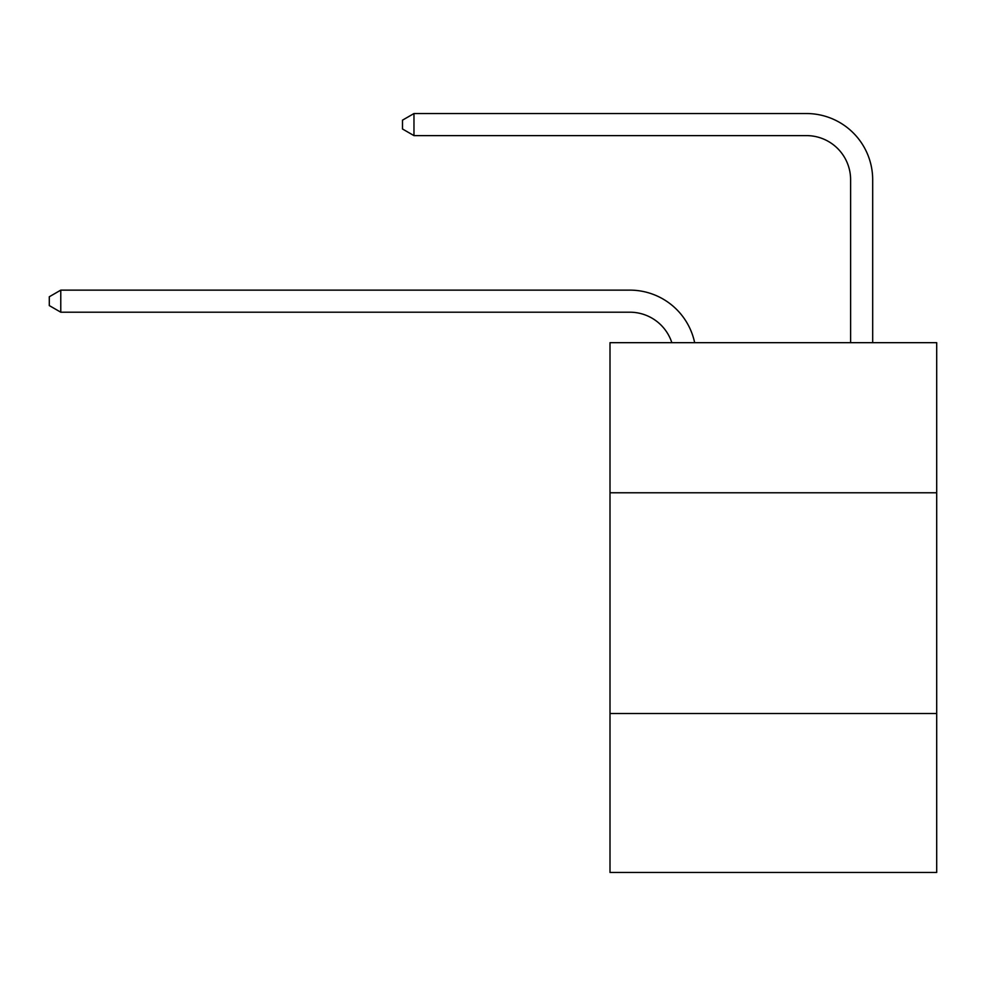 <?xml version="1.0" encoding="UTF-8"?>
<svg xmlns="http://www.w3.org/2000/svg" width="986" height="986" viewBox="0 0 986 986"><rect width="100%" height="100%" fill="white"/><g stroke="black" fill="none" stroke-linecap="round" stroke-linejoin="round"><path stroke-width="1.48" d="M936.7 492.778L936.7 342.672L610.001 342.672L610.001 492.778L936.7 492.778L936.7 872.462L610.001 872.462L610.001 492.778M936.7 713.531L610.001 713.531M671.836 342.672A44.148 44.148 -4.4 0 0 629.857 312.205A44.148 44.148 -4.4 0 1 671.836 342.672A44.148 44.148 -4.4 0 0 629.857 312.205A44.148 44.148 -4.4 0 1 671.836 342.672A44.148 44.148 -4.4 0 0 629.857 312.205A44.148 44.148 -4.4 0 1 671.836 342.672A44.148 44.148 -4.4 0 0 629.857 312.205A44.148 44.148 -4.4 0 1 671.836 342.672A44.148 44.148 -4.4 0 0 629.857 312.205A44.148 44.148 -4.4 0 1 671.836 342.672A44.148 44.148 -4.4 0 0 629.857 312.205A44.148 44.148 -4.4 0 1 671.836 342.672A44.148 44.148 -4.4 0 0 629.857 312.205A44.148 44.148 -4.4 0 1 671.836 342.672A44.148 44.148 -4.4 0 0 629.857 312.205A44.148 44.148 -4.4 0 1 671.836 342.672A44.148 44.148 -4.4 0 0 629.857 312.205A44.148 44.148 -4.4 0 1 671.836 342.672A44.148 44.148 -4.4 0 0 629.857 312.205A44.148 44.148 -4.4 0 1 671.836 342.672A44.148 44.148 -4.4 0 0 629.857 312.205A44.148 44.148 -4.4 0 1 671.836 342.672A44.148 44.148 -4.4 0 0 629.857 312.205A44.148 44.148 -4.4 0 1 671.836 342.672A44.148 44.148 -4.4 0 0 629.857 312.205A44.148 44.148 -4.4 0 1 671.836 342.672A44.148 44.148 -4.4 0 0 629.857 312.205A44.148 44.148 -4.4 0 1 671.836 342.672A44.148 44.148 -4.4 0 0 629.857 312.205A44.148 44.148 -4.4 0 1 671.836 342.672A44.148 44.148 -4.4 0 0 629.857 312.205A44.148 44.148 -4.4 0 1 671.836 342.672A44.148 44.148 -4.4 0 0 629.857 312.205A44.148 44.148 -4.4 0 1 671.836 342.672A44.148 44.148 -4.4 0 0 629.857 312.205A44.148 44.148 -4.4 0 1 671.836 342.672A44.148 44.148 -4.4 0 0 629.857 312.205A44.148 44.148 -4.4 0 1 671.836 342.672A44.148 44.148 -4.4 0 0 629.857 312.205A44.148 44.148 -4.4 0 1 671.836 342.672A44.148 44.148 -4.4 0 0 629.857 312.205A44.148 44.148 -4.4 0 1 671.836 342.672A44.148 44.148 -4.4 0 0 629.857 312.205A44.148 44.148 -4.4 0 1 671.836 342.672A44.148 44.148 -4.4 0 0 629.857 312.205A44.148 44.148 -4.4 0 1 671.836 342.672A44.148 44.148 -4.4 0 0 629.857 312.205A44.148 44.148 -4.4 0 1 671.836 342.672A44.148 44.148 -4.4 0 0 629.857 312.205A44.148 44.148 -4.4 0 1 671.836 342.672A44.148 44.148 -4.4 0 0 629.857 312.205A44.148 44.148 -4.4 0 1 671.836 342.672A44.148 44.148 -4.4 0 0 629.857 312.205A44.148 44.148 -4.4 0 1 671.836 342.672A44.148 44.148 -4.4 0 0 629.857 312.205L60.775 312.205L49.3 305.586L49.3 296.761L60.775 290.13L629.857 290.13A66.222 66.222 175.6 0 1 694.662 342.672M850.61 342.672L850.61 179.76A44.148 44.148 0 0 0 806.462 135.612L413.972 135.612L402.498 128.993L402.498 120.156L413.972 113.538L806.462 113.538A66.222 66.222 0 0 1 872.684 179.76L872.684 342.672M850.61 179.76A44.148 44.148 0 0 0 806.462 135.612A44.148 44.148 0 0 1 850.61 179.76A44.148 44.148 0 0 0 806.462 135.612A44.148 44.148 0 0 1 850.61 179.76A44.148 44.148 0 0 0 806.462 135.612A44.148 44.148 0 0 1 850.61 179.76A44.148 44.148 0 0 0 806.462 135.612A44.148 44.148 0 0 1 850.61 179.76A44.148 44.148 0 0 0 806.462 135.612A44.148 44.148 0 0 1 850.61 179.76A44.148 44.148 0 0 0 806.462 135.612A44.148 44.148 0 0 1 850.61 179.76A44.148 44.148 0 0 0 806.462 135.612A44.148 44.148 0 0 1 850.61 179.76A44.148 44.148 0 0 0 806.462 135.612A44.148 44.148 0 0 1 850.61 179.76A44.148 44.148 0 0 0 806.462 135.612A44.148 44.148 0 0 1 850.61 179.76A44.148 44.148 0 0 0 806.462 135.612A44.148 44.148 0 0 1 850.61 179.76A44.148 44.148 0 0 0 806.462 135.612A44.148 44.148 0 0 1 850.61 179.76A44.148 44.148 0 0 0 806.462 135.612A44.148 44.148 0 0 1 850.61 179.76A44.148 44.148 0 0 0 806.462 135.612A44.148 44.148 0 0 1 850.61 179.76A44.148 44.148 0 0 0 806.462 135.612A44.148 44.148 0 0 1 850.61 179.76A44.148 44.148 0 0 0 806.462 135.612A44.148 44.148 0 0 1 850.61 179.76A44.148 44.148 0 0 0 806.462 135.612A44.148 44.148 0 0 1 850.61 179.76A44.148 44.148 0 0 0 806.462 135.612A44.148 44.148 0 0 1 850.61 179.76A44.148 44.148 0 0 0 806.462 135.612A44.148 44.148 0 0 1 850.61 179.76A44.148 44.148 0 0 0 806.462 135.612A44.148 44.148 0 0 1 850.61 179.76A44.148 44.148 0 0 0 806.462 135.612A44.148 44.148 0 0 1 850.61 179.76A44.148 44.148 0 0 0 806.462 135.612A44.148 44.148 0 0 1 850.61 179.76A44.148 44.148 0 0 0 806.462 135.612A44.148 44.148 0 0 1 850.61 179.76A44.148 44.148 0 0 0 806.462 135.612A44.148 44.148 0 0 1 850.61 179.76A44.148 44.148 0 0 0 806.462 135.612A44.148 44.148 0 0 1 850.61 179.76A44.148 44.148 0 0 0 806.462 135.612A44.148 44.148 0 0 1 850.61 179.76A44.148 44.148 0 0 0 806.462 135.612A44.148 44.148 0 0 1 850.61 179.76A44.148 44.148 0 0 0 806.462 135.612A44.148 44.148 0 0 1 850.61 179.76M413.972 113.538L806.462 113.538L413.972 113.538L806.462 113.538L413.972 113.538L806.462 113.538L413.972 113.538L806.462 113.538L413.972 113.538L806.462 113.538L413.972 113.538L806.462 113.538L413.972 113.538L806.462 113.538L413.972 113.538L806.462 113.538L413.972 113.538L806.462 113.538L413.972 113.538L806.462 113.538L413.972 113.538L806.462 113.538L413.972 113.538L806.462 113.538L413.972 113.538L806.462 113.538L413.972 113.538L806.462 113.538L413.972 113.538L806.462 113.538L413.972 113.538L806.462 113.538L413.972 113.538L806.462 113.538L413.972 113.538L806.462 113.538L413.972 113.538L806.462 113.538L413.972 113.538L806.462 113.538L413.972 113.538L806.462 113.538L413.972 113.538L806.462 113.538L413.972 113.538L806.462 113.538L413.972 113.538L806.462 113.538L413.972 113.538L806.462 113.538L413.972 113.538L806.462 113.538L413.972 113.538L806.462 113.538L413.972 113.538L413.972 135.612M60.775 312.205L60.775 290.13L629.857 290.13"/></g></svg>
